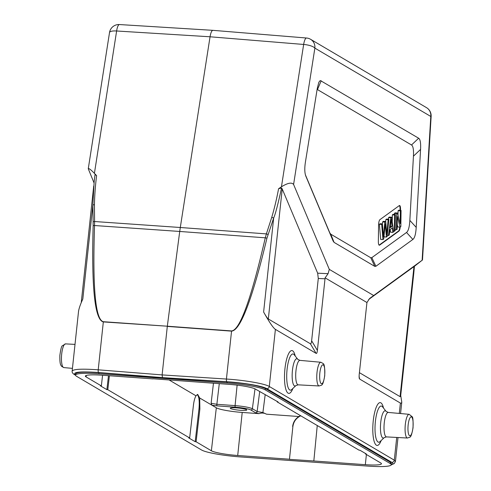 <?xml version="1.0" encoding="UTF-8"?>
<svg xmlns="http://www.w3.org/2000/svg" width="491" height="491" viewBox="0 0 491 491"><rect width="100%" height="100%" fill="white"/><g stroke="black" fill="none" stroke-linecap="round" stroke-linejoin="round"><path stroke-width="0.74" d="M282.221 188.937L317.665 273.186L318.285 278.483L311.632 340.766C311.374 343.049 310.95 344.044 310.361 343.743L268.325 318.966C267.46 318.401 265.889 316.087 263.618 312.024C269.295 322.188 273.223 327.976 275.396 329.375L316.118 353.385C316.707 353.686 317.131 352.691 317.389 350.408L325.11 277.863L328.074 273.677L329.301 269.369L293.593 184.481C291.82 182.13 287.769 182.904 281.447 186.807L278.587 188.728L281.558 187.967L282.221 188.937L268.325 318.966M414.435 266.312L422.131 260.261L369.717 298.393L366.937 302.524L325.11 277.863M373.59 295.484L329.301 269.369M366.937 302.524L359.154 375.032L359.173 378.168L359.67 379.064L400.398 403.074L399.287 413.428M400.724 395.439L401.779 402.197L401.35 403.209L400.398 403.074M413.71 273.88L400.631 396.292L400.079 396.642L413.974 266.613L414.435 266.288L413.968 266.662M359.406 372.663L400.079 396.642M94.026 182.873L88.263 168.775C88.656 168.026 90.706 169.548 94.413 173.348L96.604 175.637L95.039 174.465L94.162 181.719L92.854 204.999L94.45 204.6L94.573 221.527L180.295 227.499L210.05 36.782C210.762 32.67 211.713 30.522 212.904 30.338L306.525 38.016A9.476 2.449 94.7 0 0 303.653 44.454A9.476 2.743 8.9 0 1 314.866 48.112L293.593 184.481M75.675 373.817C76.792 372.055 84.55 371.687 98.949 372.718L162.816 377.818L227.1 381.943C246.009 383.403 258.769 385.613 265.398 388.565L390.394 462.258L391.419 463.443M390.259 463.572L265.257 389.872A31.743 3.983 -173.9 0 0 226.989 382.98L98.838 373.761A31.743 3.983 -173.9 0 0 75.534 375.118A31.743 3.983 -173.9 0 0 76.559 376.296L201.562 449.989A31.743 3.983 -173.9 0 0 239.829 456.882L367.98 466.106A31.743 3.983 -173.9 0 0 391.284 464.744A31.743 3.983 -173.9 0 0 390.259 463.572L390.394 462.258M317.254 425.531L313.829 460.975L365.329 464.682A21.702 2.719 6.1 0 0 381.446 463.762A21.702 2.719 6.1 0 0 380.74 462.964L365.47 453.954L366.378 454.022L359.934 450.222L359.025 450.155L277.163 401.896L278.078 401.963L255.449 389.093A21.702 2.719 6.1 0 0 229.107 384.367L153.002 378.77M292.875 426.587L289.451 459.343L292.875 426.587C293.6 421.56 296.226 417.97 300.768 415.809M102.582 375.265L101.349 385.908L86.078 376.904A21.702 2.719 6.1 0 1 85.379 376.1A21.702 2.719 6.1 0 1 101.49 375.185L152.989 378.892M242.21 412.44A21.322 2.676 -173.9 0 1 216.328 407.8L211.934 405.21L211.124 403.252L216.869 404.296L235.079 405.609C243.61 406.327 249.373 407.364 252.38 408.708L257.143 411.519L262.9 412.538L266.515 414.189C264.183 412.9 261.678 412.716 258.996 413.649L242.21 412.44L237.712 455.495A21.702 2.719 6.1 0 1 211.369 450.775L196.093 441.765L195.185 441.704L198.959 409.003C199.647 401.288 199.064 396.458 197.216 394.506M365.47 453.954L365.513 453.512M277.163 401.896L277.212 401.454M101.349 385.908L100.44 385.846L106.885 389.645L108.493 375.689M106.885 389.645L107.793 389.707L109.407 375.756M219.281 383.661L216.869 404.296A1.424 0.374 94.1 0 0 217.083 405.873L211.934 405.21L199.702 397.998L197.695 394.42L195.97 395.795C194.798 397.851 193.951 401.012 193.429 405.271L189.655 437.966L188.74 437.904L195.185 441.704M199.702 397.998L199.874 409.071L196.093 441.765M189.655 437.966L107.793 389.707M217.083 405.873L235.293 407.18A12.827 1.608 6.1 0 1 250.864 409.979L255.633 412.79L258.996 413.649M240.615 410.316A8.292 1.037 -173.9 0 0 246.77 409.967A8.292 1.037 -173.9 0 0 238.632 408.052A8.292 1.037 -173.9 0 0 230.279 408.205A8.292 1.037 -173.9 0 0 240.615 410.316M289.217 459.202L237.712 455.495M292.636 426.446C293.201 422.168 295.281 418.86 298.884 416.521L300.529 415.668M289.451 459.343L313.829 460.975M297.558 413.919L294.974 412.489M162.767 378.285L162.466 377.61L226.774 381.734C243.696 382.771 262.697 386.055 266.785 388.651L391.787 462.344C393.359 463.295 393.193 464.069 391.29 464.67M275.396 329.375L269.295 386.478C264.913 383.698 244.555 380.169 226.431 379.046L162.116 374.915L162.46 377.61L98.562 372.503A2.369 0.651 94.6 0 1 98.212 369.815L162.116 374.915L167.302 326.411L231.549 331.137C240.43 330.517 252.227 299.541 266.932 238.221L273.665 218.016C275.316 214.414 277.949 204.391 281.558 187.955M72.152 371.104L78.492 311.767C78.818 308.888 80.26 304.635 82.819 299.013L92.867 205.005L93.13 221.914A2.369 0.792 178.3 0 1 94.573 221.527L94.536 225.529C92.486 287.812 95.426 319.874 103.356 321.709L167.321 326.208L103.331 321.912L98.212 369.815C82.095 368.673 73.411 369.091 72.159 371.067L72.165 371.245M266.932 238.221A2.369 0.436 12.8 0 0 265.281 237.816C251.11 299.228 239.872 330.265 231.574 330.934L167.321 326.208L179.724 231.457L265.281 237.816L266.386 233.894A2.369 0.565 19.1 0 1 268.055 234.508M93.13 221.914L93.149 225.713C91.43 287.971 94.824 320.034 103.331 321.912A2.369 0.644 94 0 1 103.356 321.709M88.263 168.775L109.518 32.547A9.476 2.743 8.9 0 1 116.625 30.994A9.476 2.559 -86.5 0 1 119.466 24.55L212.891 30.338M95.045 174.532L94.149 181.701M263.618 312.024L273.665 218.016L271.738 217.36L266.386 233.894L180.295 227.499L179.724 231.457L94.536 225.529A2.369 0.552 -178 0 0 93.149 225.713M382.955 406.106L382.575 406.886M396.722 437.45L394.291 460.171L395.445 461.485M414.416 266.288L413.226 278.471M413.974 266.613L368.698 299.461M422.131 260.261L430.797 116.459A9.476 0.405 3.4 0 0 431.141 116.373A9.476 9.476 0 0 0 426.495 107.639A9.476 9.059 120.5 0 1 430.797 116.459L314.866 48.112A9.476 9.059 -59.5 0 0 310.564 39.292A9.476 9.476 0 0 0 306.556 38.016M386.798 234.649L385.742 221.478L384.846 222.128L383.637 233.851A173.648 45.866 94.1 0 0 383.348 236.957A528.917 139.69 94.1 0 0 382.434 223.878L381.685 224.424L382.949 239.559L383.71 239.013A2377.895 628.026 -85.9 0 1 385.061 225.792A32.584 8.605 94.1 0 0 385.245 223.798A4877.385 1288.163 94.1 0 0 386.417 237.049L387.129 236.533L388.878 219.201L388.135 219.741L387.117 230.801A69.262 18.29 94.1 0 0 386.791 234.532M382.949 239.559L380.672 239.399L379.402 224.258L380.157 223.712L382.434 223.878M379.402 224.258L381.685 224.424M384.036 235.778A4877.385 1288.163 -85.9 0 0 384.134 236.883L386.417 237.049M388.135 219.741L385.852 219.581L386.601 219.041L388.878 219.201M385.68 221.478L385.852 219.581M387.123 230.801L386.57 230.764M384.846 222.128L382.569 221.963L383.459 221.318L385.742 221.478M382.372 223.871L382.569 221.963M383.637 233.851L383.14 233.814M397.151 229.26L397.317 216.519L400.091 227.124L400.852 226.578L401.061 210.363L400.355 210.878L400.183 223.608L397.415 213.008L396.654 213.56L396.44 229.776L397.151 229.26M397.213 224.669L397.808 226.965L400.091 227.124M398.017 215.304L398.072 210.713L398.784 210.197L401.061 210.363M398.072 210.713L400.355 210.878M394.365 214.432L394.377 213.395L395.138 212.842L397.415 213.008M394.377 213.395L396.654 213.56M395.157 229.684L396.44 229.776M395.145 230.715L395.359 214.499L394.617 215.04L394.402 231.255L395.145 230.715M392.248 221.693L392.34 214.874L393.076 214.34L395.359 214.499M392.34 214.874L394.617 215.04M393.604 231.193L394.402 231.255M400.233 227.026A4.738 1.252 -85.9 0 1 398.968 231.077L379.586 245.138A4.738 1.252 -85.9 0 1 379.304 245.23A4.738 1.252 -85.9 0 1 378.352 241.443L378.567 225.228A4.738 1.252 -85.9 0 1 379.917 219.661L399.3 205.6A4.738 1.252 -85.9 0 1 399.582 205.508A4.738 1.252 -85.9 0 1 400.533 209.295L400.521 210.32M379.083 245.138A4.738 1.252 94.1 0 0 379.126 245.107L398.508 231.046A4.738 1.252 94.1 0 0 399.766 227.106M400.061 210.289L400.079 209.258A4.738 1.252 94.1 0 0 399.349 205.569M392.045 226.369L390.149 227.744L390.818 222.613A18.124 4.787 94.1 0 0 391.167 219.238A123.266 32.553 94.1 0 0 392.051 226.363L390.345 226.241M389.234 235.005L389.915 229.647L392.254 227.947L392.843 232.384L393.684 231.777L391.609 217.218L390.811 217.801L388.449 235.576L389.234 235.005M390.192 229.444L390.56 232.225L392.843 232.384M388.332 219.164L388.534 217.636L389.332 217.059L391.609 217.218M388.534 217.636L390.811 217.801M387.233 235.484L388.449 235.576M317.118 89.387L411.519 144.98C413.134 146.042 413.772 149.773 413.44 156.181L409.85 220.404C409.451 227.026 408.34 231.046 406.53 232.47L371.834 257.64L370.742 257.744L330.756 234.17L329.811 232.869L305.42 174.882M330.756 234.17L334.083 242.382L333.137 241.075L305.832 176.14C304.604 172.869 304.469 168.174 305.427 162.055L317.26 88.509L318.745 82.58L319.561 81.156L320.451 80.592L418.651 138.223C420.259 139.278 420.897 143.01 420.566 149.417L416.208 227.37C415.809 233.992 414.705 238.018 412.888 239.436L375.891 266.282L374.799 266.386L370.742 257.744M334.083 242.382L374.799 266.386M317.389 350.408L311.632 340.766M316.118 353.385L310.361 343.743M318.285 278.483L325.042 278.802M317.665 273.186L328.074 273.677M359.67 379.064L359.056 376.333M94.413 173.348L116.625 30.994L210.05 36.782L303.653 44.454L281.447 186.807M98.838 373.761L98.949 372.718M265.257 389.872L265.398 388.565M86.078 376.904L86.244 375.462M255.633 412.79A1.424 1.356 120.5 0 0 257.143 411.519L259.69 391.597M262.9 412.538L265.165 394.819M365.329 464.682L366.396 454.5M216.328 407.8L211.369 450.775M199.874 409.071L198.959 409.003M169.045 379.924L195.97 395.795M213.462 383.244L211.124 403.252M235.293 407.18A1.424 0.374 94.1 0 1 235.079 405.609L237.122 385.14M255.013 388.86L252.38 408.708A1.424 1.356 120.5 0 1 250.864 409.979M266.515 414.189L298.884 416.521M226.989 382.98L227.1 381.943M96.61 175.637A295.429 271.106 -36.8 0 0 94.438 204.6M75.54 375.259L74.38 374.578A2.369 2.265 -59.5 0 0 75.319 374.872C72.177 372.061 79.923 371.27 98.562 372.503M231.574 330.934A2.369 0.608 94.2 0 0 231.549 331.137L226.431 379.046A2.369 0.601 93.7 0 0 226.774 381.734M61.7 353.974A11.882 3.136 -85.9 0 1 65.536 343.884L62.265 345.842C61.479 346.21 60.681 349.42 59.859 355.472C59.675 365.494 61.025 365.046 61.559 366.323L63.83 367.593A11.882 3.136 -85.9 0 1 61.7 353.974M266.785 388.651A2.369 2.265 120.5 0 0 269.295 386.478L394.291 460.171A2.369 2.265 120.5 0 1 391.787 462.344M295.208 356.012A21.469 5.671 94.1 0 0 287.315 356.926A21.469 5.671 94.1 0 0 285.191 386.442A21.469 5.671 94.1 0 0 292.869 388.473M294.238 354.784A18.149 4.793 94.1 0 0 287.082 369.379A18.149 4.793 94.1 0 0 291.734 389.553L295.938 385.552A13.68 3.615 -85.9 0 1 292.433 370.343A13.68 3.615 -85.9 0 1 297.822 359.344L294.238 354.784M295.938 385.552L298.184 384.84A12.263 3.241 -85.9 0 1 295.956 370.785A12.263 3.241 -85.9 0 1 299.946 360.369L297.822 359.344M319.175 385.969C321.838 384.637 322.63 387.233 324.729 375.775C324.901 368.041 324.379 363.966 323.152 363.53L320.881 362.26A11.882 3.136 94.1 0 0 317.02 372.35A11.882 3.136 94.1 0 0 319.175 385.969L298.184 384.84M324.649 375.689A9.519 2.516 94.1 0 0 321.924 365.439A9.519 2.516 94.1 0 0 320.187 381.697A9.519 2.516 94.1 0 0 324.649 375.689M412.949 427.747A9.519 2.516 94.1 0 0 410.224 417.497A9.519 2.516 94.1 0 0 408.487 433.756A9.519 2.516 94.1 0 0 412.949 427.747M405.32 424.408A11.882 3.136 94.1 0 0 407.475 438.027C410.138 436.695 410.93 439.292 413.029 427.833C413.219 420.652 412.925 416.951 412.139 416.724L409.181 414.318A11.882 3.136 94.1 0 0 405.32 424.408M407.475 438.027L386.485 436.898A12.263 3.241 -85.9 0 1 384.263 422.843A12.263 3.241 -85.9 0 1 388.246 412.434L386.129 411.403L382.538 406.843A18.149 4.793 94.1 0 0 375.388 421.438A18.149 4.793 94.1 0 0 380.04 441.612L384.238 437.616A13.68 3.615 -85.9 0 1 380.734 422.401A13.68 3.615 -85.9 0 1 386.129 411.403M383.508 408.07A21.469 5.671 94.1 0 0 375.615 408.985A21.469 5.671 94.1 0 0 373.491 438.5A21.469 5.671 94.1 0 0 381.169 440.531M271.756 217.36A295.429 272.468 -34.9 0 0 278.581 188.728M379.586 245.138L379.126 245.107M398.508 231.046L398.968 231.077M400.079 209.258L400.533 209.295M412.888 239.436L406.53 232.47M371.834 257.64L375.891 266.282M409.85 220.404L416.208 227.37M420.566 149.417L413.44 156.181M411.519 144.98L418.651 138.223M321.2 80.769L317.481 89.54M305.74 175.901L305.924 176.373M333.137 241.075L329.811 232.869M75.669 373.854L75.534 375.118M391.419 463.479L391.284 464.744M93.707 186.046L81.248 302.622M74.38 374.578C72.57 373.338 71.839 372.172 72.183 371.079M119.442 24.55A9.476 9.476 0 0 0 109.518 32.547M63.83 367.593L72.447 368.367M65.536 343.884L75.006 344.394M391.259 464.848L394.261 463.559L395.421 461.485M401.779 402.197L400.564 413.545M398.005 437.518L395.439 461.54M320.881 362.26L299.946 360.369M409.181 414.318L388.246 412.434M384.238 437.616L386.485 436.898M426.495 107.639L310.564 39.292M414.435 266.288L413.723 273.886M422.487 260.021L431.141 116.373"/></g></svg>
